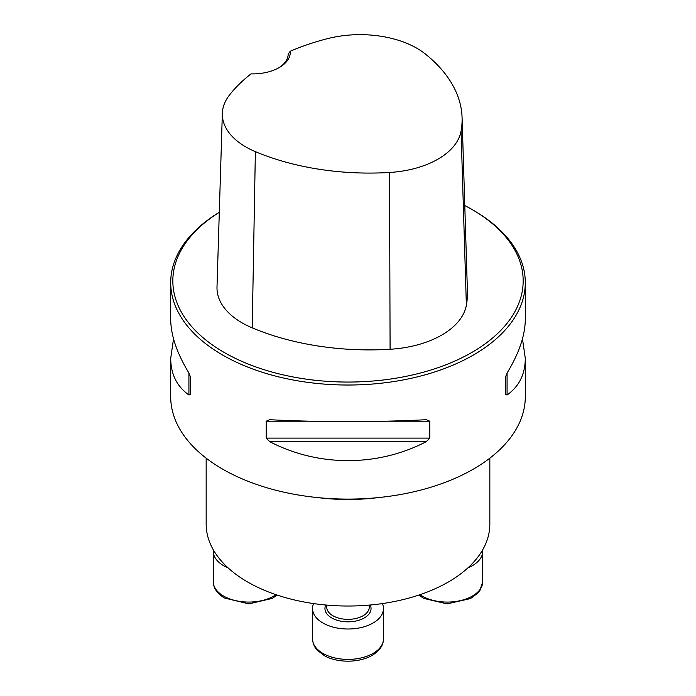 <?xml version="1.0" encoding="UTF-8"?>
<svg xmlns="http://www.w3.org/2000/svg" width="696" height="696" viewBox="0 0 696 696"><rect width="100%" height="100%" fill="white"/><g stroke="black" fill="none" stroke-linecap="round" stroke-linejoin="round"><path stroke-width="1.04" d="M489.836 458.159L489.836 524.132A141.836 81.893 180 0 1 348 606.025A141.836 81.893 180 0 1 206.164 524.132L206.164 458.159M219.31 212.254A177.297 102.364 0 0 0 170.703 282.663L170.703 319.273C170.807 335.194 176.88 353.124 188.921 373.056L190.695 377.589L190.695 394.51L188.921 394.997C176.88 386.41 170.807 374.204 170.703 358.388L170.703 396.737A177.297 102.364 0 0 0 222.633 469.121A177.297 102.364 0 0 0 415.851 491.306A177.297 102.364 0 0 0 525.297 396.737L525.297 358.388C525.193 374.204 519.12 386.41 507.079 394.997L505.305 394.51L505.305 377.589L507.079 373.056C519.12 353.124 525.193 335.194 525.297 319.273L525.297 282.663A177.297 102.364 0 0 0 473.376 210.279L471.871 209.409A175.174 101.138 0 0 0 464.78 205.546M170.703 282.663A177.297 102.364 0 0 0 222.633 355.047A177.297 102.364 0 0 0 415.851 377.232A177.297 102.364 0 0 0 525.297 282.663M426.283 419.705L429.789 421.193L429.789 438.115L426.283 441.647C377.737 466.946 318.263 466.946 269.717 441.647L266.211 438.115L266.211 421.193L269.717 419.705C318.263 422.263 377.737 422.263 426.283 419.705L426.839 419.688M269.161 419.688L269.717 419.705M170.703 358.388L173.53 338.83M522.47 338.83L525.297 358.388M251.065 73.872A37.584 21.698 0 0 0 279.296 67.538A37.584 21.698 0 0 0 290.267 51.243A193.766 111.873 180 0 1 327.381 38.672A80.292 46.354 180 0 1 424.986 53.731A193.766 111.873 180 0 1 462.074 117.581A193.766 111.873 180 0 1 461.057 131.187A80.292 46.354 180 0 1 389.534 172.477A193.766 111.873 180 0 1 255.371 151.65A80.292 46.354 180 0 1 222.346 113.352A80.292 46.354 180 0 1 229.288 95.3A193.766 111.873 180 0 1 251.065 73.872M290.267 51.243L288.179 54.01M219.301 212.315A175.174 101.138 0 0 0 224.138 352.437A175.174 101.138 0 0 0 471.862 352.437A175.174 101.138 0 0 0 471.871 209.409M222.346 113.352L217.004 287.013A85.643 49.442 0 0 0 252.222 327.868A199.108 114.953 0 0 0 390.091 349.27A85.643 49.442 0 0 0 466.372 305.222A199.108 114.953 0 0 0 467.416 291.25L462.074 117.581M288.179 53.853A35.461 20.471 180 0 1 288.179 53.931A35.461 20.471 180 0 1 278.522 67.973M190.695 394.51L190.695 377.589M482.667 549.84A35.461 20.471 180 0 1 482.746 551.206A35.461 20.471 180 0 1 467.938 567.849M228.062 567.849A35.461 20.471 180 0 1 223.642 565.683A35.461 20.471 180 0 1 213.254 551.206A35.461 20.471 180 0 1 213.333 549.84M382.409 603.58A35.461 20.471 180 0 1 383.461 608.53A35.461 20.471 180 0 1 373.073 623.007A35.461 20.471 180 0 1 334.428 627.444A35.461 20.471 180 0 1 312.539 608.53A35.461 20.471 180 0 1 313.591 603.58M377.885 497.64A141.836 81.893 180 0 1 318.115 497.64M461.057 131.187L466.372 305.222M255.371 151.65L252.222 327.868M389.534 172.477L390.091 349.27M188.921 394.997L188.921 373.056M507.079 373.056L507.079 394.997M426.283 441.647L269.717 441.647M429.789 438.115L266.211 438.115M429.789 421.193L386.419 421.193M309.581 421.193L266.211 421.193M420.01 594.688A35.461 20.471 0 0 0 459.334 600.865A35.461 20.471 0 0 0 482.746 581.604L482.746 551.206M213.254 551.206L213.254 581.604A35.461 20.471 0 0 0 223.642 596.081A35.461 20.471 0 0 0 275.99 594.688M326.72 605.094L326.72 607.077A21.28 12.284 0 0 0 339.857 618.431A21.28 12.284 0 0 0 363.042 615.769A21.28 12.284 0 0 0 369.28 607.077L369.28 605.094M370.228 605.007A23.046 13.311 180 0 1 364.295 617.935A23.046 13.311 180 0 1 336.42 620.032A23.046 13.311 180 0 1 325.772 605.007M373.073 653.405A35.461 20.471 0 0 0 383.461 638.928C383.4 645.34 379.642 650.812 372.195 655.354C358.832 663.21 336.855 662.879 324.501 655.745L317.359 650.316C316.828 649.707 313.035 646.297 312.539 638.928A35.461 20.471 0 0 0 334.428 657.842A35.461 20.471 0 0 0 373.073 653.405M418.844 595.08L423.786 598.421L447.102 603.876L470.496 598.577L477.891 593.035L479.927 590.478L482.746 581.604M277.156 595.08L272.214 598.421L248.898 603.876L224.521 598.029C217.065 593.488 213.315 588.016 213.254 581.604M312.539 608.53L312.539 638.928M383.461 608.53L383.461 638.928"/></g></svg>
